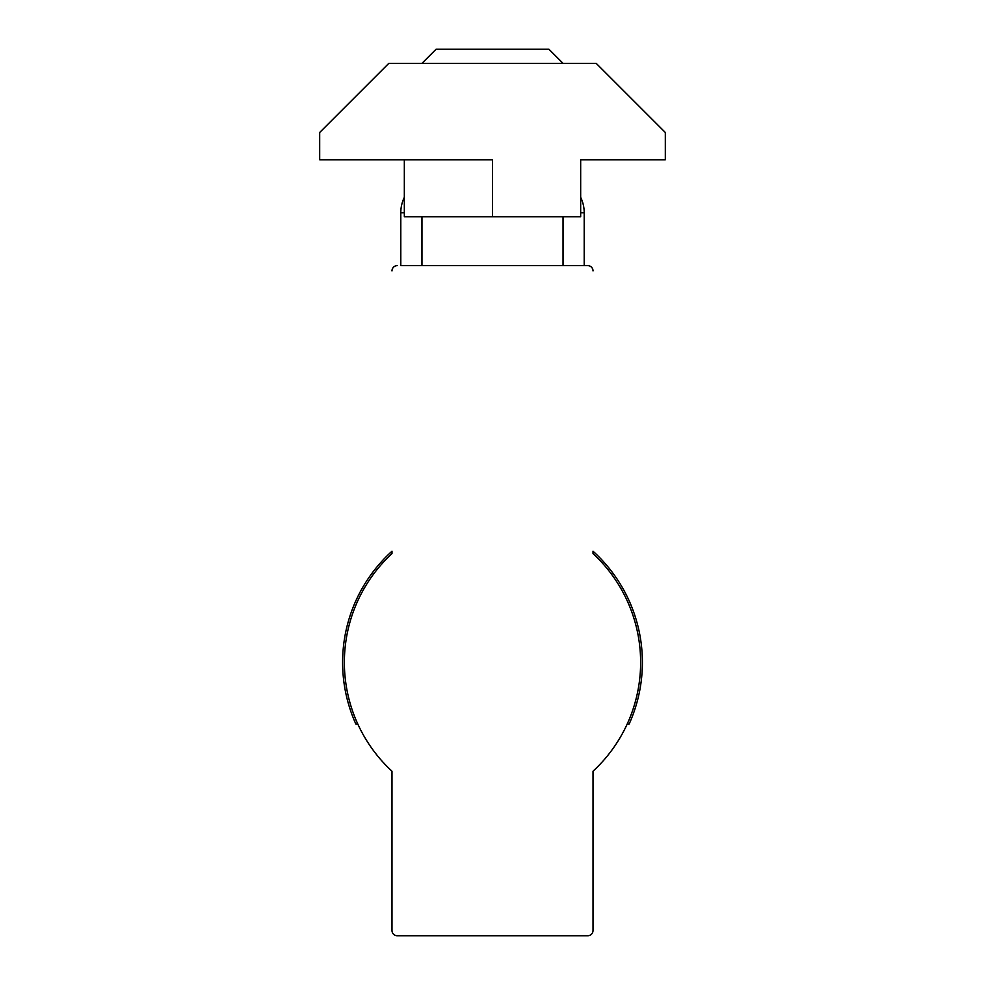<?xml version="1.0" encoding="UTF-8"?>
<svg xmlns="http://www.w3.org/2000/svg" width="985" height="985" viewBox="0 0 985 985"><rect width="100%" height="100%" fill="white"/><g stroke="black" fill="none" stroke-linecap="round" stroke-linejoin="round"><path stroke-width="1.48" d="M404.33 212.723L400.796 212.723A35.275 35.275 0 0 1 404.33 197.345A35.275 35.275 0 0 0 400.796 212.723L400.796 265.63L587.725 265.63L584.203 265.63L584.203 212.723A35.275 35.275 0 0 0 580.67 197.345M593.019 771.218L593.019 930.456L593.019 771.218A148.132 148.132 0 0 0 593.019 553.607L593.019 551.218A149.892 149.892 0 0 1 629.095 724.135L627.162 724.135M342.608 662.413A149.892 149.892 0 0 1 391.981 551.218L391.981 553.607A148.132 148.132 0 0 0 391.981 771.218L391.981 930.456L391.981 771.218A148.132 148.132 0 0 1 357.838 724.135L355.905 724.135A149.892 149.892 0 0 1 342.608 662.413M563.038 265.63L563.038 216.786M421.962 265.63L421.962 216.786M436.072 49.25L421.962 63.36L436.072 49.25L548.928 49.25L563.038 63.36L548.928 49.25M397.275 935.75L587.725 935.75L397.275 935.75A5.294 5.294 0 0 1 391.981 930.456M593.019 270.924A5.294 5.294 0 0 0 587.725 265.63M397.275 265.63A5.294 5.294 0 0 0 391.981 270.924M587.725 935.75A5.294 5.294 0 0 0 593.019 930.456M492.5 216.786L492.5 159.816L319.682 159.816L319.682 132.482L388.804 63.36L596.196 63.36L665.318 132.482L665.318 159.816L580.67 159.816L580.67 216.786L404.33 216.786L404.33 159.816M584.203 212.723L580.67 212.723"/></g></svg>
